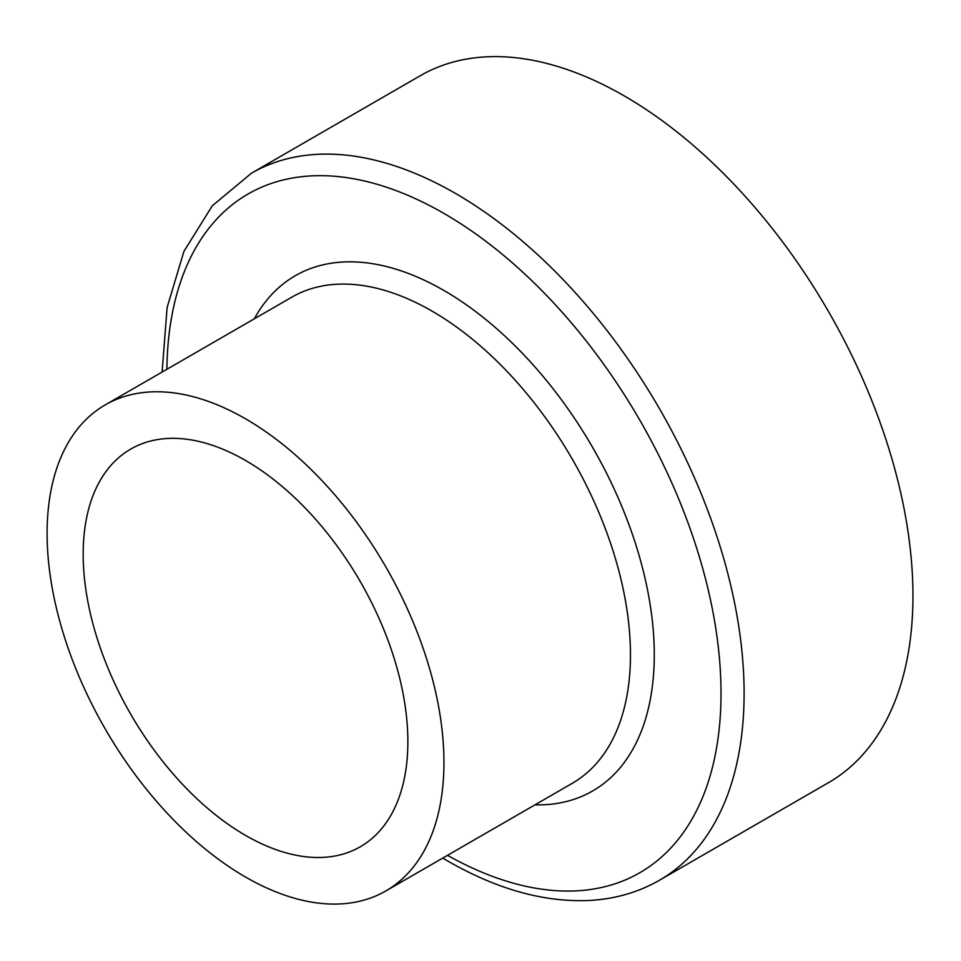 <?xml version="1.0" encoding="UTF-8"?>
<svg xmlns="http://www.w3.org/2000/svg" width="961" height="961" viewBox="0 0 961 961"><rect width="100%" height="100%" fill="white"/><g stroke="black" fill="none" stroke-linecap="round" stroke-linejoin="round"><path stroke-width="1.44" d="M251.41 173.22A408.173 235.661 -120 0 1 659.57 408.869A408.173 235.661 -120 0 1 659.57 880.18L828.418 782.71A408.173 235.661 -120 0 0 828.418 311.388A408.173 235.661 -120 0 0 420.245 75.739L251.41 173.22L212.297 205.798L183.911 251.374L167.106 307.544L162.121 372.051M245.523 835.385A229.595 132.558 -120 0 0 360.315 846.761A229.595 132.558 -120 0 0 360.315 581.645A229.595 132.558 -120 0 0 130.72 449.087A229.595 132.558 -120 0 0 95.535 633.071A229.595 132.558 -120 0 0 245.523 835.385M245.523 877.045A280.612 162.013 -120 0 0 385.829 890.943A280.612 162.013 -120 0 0 385.829 566.918A280.612 162.013 -120 0 0 105.217 404.905A280.612 162.013 -120 0 0 62.201 629.767A280.612 162.013 -120 0 0 245.523 877.045M385.829 890.943L572.348 783.263A280.612 162.013 -120 0 0 572.348 459.238A280.612 162.013 -120 0 0 291.736 297.213L105.217 404.905M534.929 804.862A297.454 171.731 -120 0 0 592.673 447.502A297.454 171.731 -120 0 0 254.305 318.824M447.514 855.338A391.836 226.231 -120 0 0 721.014 691.956A391.836 226.231 -120 0 0 445.135 214.123A391.836 226.231 -120 0 0 166.89 369.288M659.57 880.18C638.536 892.252 615.244 899.003 589.694 900.445C544.298 902.547 496.837 889.321 447.321 860.78L442.745 858.089"/></g></svg>
